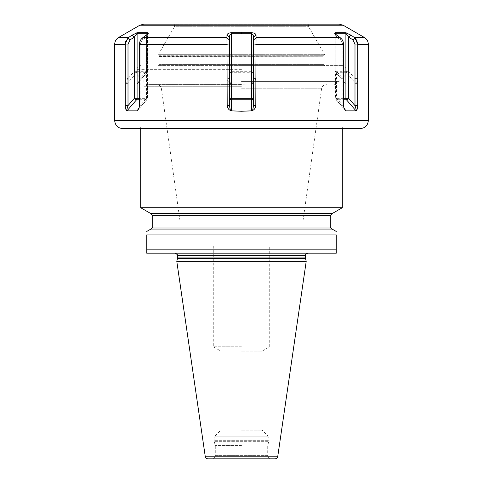 <?xml version="1.0" encoding="UTF-8"?>
<svg xmlns="http://www.w3.org/2000/svg" width="483" height="483" viewBox="0 0 483 483"><rect width="100%" height="100%" fill="white"/><g stroke="black" fill="none" stroke-linecap="round" stroke-linejoin="round"><path stroke-width="0.36" stroke-dasharray="2.42 1.81" d="M342.314 207.72L140.686 207.72M241.5 126.975L342.314 126.975L241.5 126.975M360.258 128.593L122.742 128.593M114.676 44.406L125.218 44.406L125.218 78.626L128.007 78.626L126.546 83.366C125.852 82.847 125.411 81.265 125.218 78.626M137.263 32.711L147.762 32.663L148.275 33.587L142.443 37.946C140.565 39.528 139.593 41.568 139.521 44.074L139.521 78.626L139.026 81.21L137.057 83.831L126.975 83.831L126.546 83.366M139.521 78.626L140.106 78.626L137.637 83.366L146.675 72.728A2.017 1.745 -90 0 0 147.188 71.303L137.106 71.303L137.106 33.744C136.526 33.949 135.608 35.066 134.352 37.088L130.12 39.884L128.007 44.074L128.007 78.626L134.352 71.303L137.106 71.303A2.017 1.745 -90 0 1 136.592 72.728A2.017 0.712 -139.1 0 1 134.352 71.303L134.352 37.088L132.143 35.102L135.119 33.478M139.521 44.406L227.197 44.406L227.197 78.626L229.401 78.626L230.409 83.366C228.761 82.847 227.692 81.265 227.197 78.626M227.197 44.406L226.956 35.102C227.185 33.798 228.658 32.983 231.363 32.663L251.637 32.663C254.384 33.001 255.851 33.816 256.044 35.102L255.803 78.626C255.302 81.277 254.233 82.859 252.591 83.366L251.583 83.831L241.5 84.235L231.417 83.831L230.409 83.366M343.86 107.848L342.894 105.644L342.894 44.074L340.781 39.884L340.557 37.946L340.781 39.884L336.548 37.088L336.313 35.102L336.548 37.088L334.725 33.587L340.557 37.946C342.435 39.528 343.407 41.568 343.479 44.074L343.479 78.626L342.894 78.626L345.363 83.366L343.974 81.21L343.479 78.626M368.324 44.406L357.782 44.406L357.77 44.074L357.782 78.626C357.589 81.277 357.142 82.859 356.454 83.366L354.993 78.626L348.648 71.303A2.017 0.712 139.1 0 1 346.408 72.728L336.325 72.728L345.363 83.366L345.943 83.831L356.025 83.831L346.408 72.728A2.017 1.745 -90 0 1 345.894 71.303L335.812 71.303L335.751 33.774M356.454 83.366L356.025 83.831M229.401 105.644L229.401 37.088L229.401 78.626L229.401 37.088L226.956 35.102M130.12 39.884L127.971 37.946L128.641 37.42L128.043 37.879M128.581 37.463L128.961 37.209M125.399 42.685L125.683 41.598M125.23 44.074L125.218 44.406L125.23 44.074L128.007 44.074M139.521 105.644L140.106 105.644L139.14 107.848M147.448 34.504L146.452 37.088L146.687 35.102L146.452 37.088L142.219 39.884L142.443 37.946L142.219 39.884L140.106 44.074L140.106 105.644L146.452 98.321L147.46 98.321L147.188 34.722M136.085 33.073L136.725 32.85M131.823 35.313L132.143 35.102M347.851 33.466L351.014 35.205M354.039 37.209L355.029 37.946L352.88 39.884L348.648 37.088C347.392 35.066 346.474 33.949 345.894 33.744L335.812 33.744L335.238 32.663L345.719 32.711M346.245 32.844L346.885 33.061M334.701 33.544L335.238 32.663M355.941 38.936L356.708 40.131M364.291 37.42L354.359 37.42L354.957 37.879M253.599 105.644L253.599 37.088C253.376 35.066 252.7 33.949 251.583 33.744L231.417 33.744C230.3 33.949 229.63 35.066 229.401 37.088M335.649 33.858L335.999 36.008L335.552 34.504M343.479 105.644L342.894 105.644L336.548 98.321L335.54 98.321L343.479 98.321M344.765 109.49L336.325 99.746A2.017 1.745 90 0 1 335.812 98.321L335.812 34.722M350.857 35.102L348.648 37.088L348.648 71.303L345.894 71.303L345.894 33.744L345.375 32.663M334.725 33.587L336.548 37.088L340.781 39.884L342.894 44.074L342.894 78.626L336.548 71.303L335.812 71.303A2.017 1.745 -90 0 0 336.325 72.728A2.017 0.712 139.1 0 1 336.035 72.619A2.017 0.712 139.1 0 1 336.548 71.303L336.548 98.321A2.017 0.712 139.1 0 0 336.035 99.637A2.017 0.712 139.1 0 0 336.325 99.746L343.479 99.746M357.782 78.626L354.993 78.626L354.993 44.074L352.88 39.884M255.803 78.626L253.599 78.626L253.599 37.088L253.599 71.303L231.417 71.303L231.363 32.663M255.978 37.946L253.599 39.884M256.044 35.102L253.599 37.088M251.637 32.663L251.583 72.728L231.417 72.728L231.417 71.303L229.401 71.303A2.017 1.425 180 0 0 231.417 72.728L231.417 83.831M227.022 37.946L229.401 39.884M252.591 83.366L253.599 78.626L253.599 71.303A2.017 1.425 180 0 1 251.583 72.728L251.583 83.831M339.144 24.15L143.856 24.15M158.291 65.603L324.709 65.603L158.291 65.603A1.208 1.208 0 0 0 158.835 64.595L158.835 55.823L159.227 56.589L158.496 54.313L241.5 54.313L158.496 54.313L174.417 26.734L308.583 26.734L174.417 26.734L174.417 24.887L308.583 24.887L174.417 24.887L173.814 24.15L241.5 24.15M159.227 56.589L322.825 56.734L323.773 56.589L324.165 55.726L158.835 55.823M324.709 65.603A1.208 1.208 0 0 1 324.165 64.595L324.165 55.823M322.825 56.734L160.175 56.734M162.632 56.734L166.677 56.734A1.208 1.093 -90 0 1 166.695 56.934M320.368 56.734L166.677 56.734M158.835 55.726L324.165 55.726M241.5 65.603L342.314 65.603L241.5 65.603M241.5 74.153L136.659 74.153L241.5 74.153M241.5 81.41L339.09 81.41L241.5 81.41M241.5 86.252L143.91 86.252L241.5 86.252M241.5 84.64L148.752 84.64L241.5 84.64M241.5 220.924L180.002 220.924L241.5 220.924M241.5 245.938L302.998 245.938L241.5 245.938M241.5 346.746L213.275 346.746L241.5 346.746M241.5 351.111L262.166 351.111L241.5 351.111M241.5 430.124L262.166 430.124L241.5 430.124M241.5 445.543L215.291 445.543L241.5 445.543M213.275 245.938L213.275 346.746L220.834 351.111L220.834 430.124L214.79 436.173L214.078 437.882L241.5 437.882L214.078 437.882L214.162 441.335L241.5 441.335L214.162 441.335L215.291 445.543L215.291 455.626L241.5 455.626L215.291 455.626C214.47 456.507 217.036 456.749 212.061 458.85L270.939 458.85C265.964 456.749 268.53 456.507 267.709 455.626L241.5 455.626L267.709 455.626L267.709 445.543L268.838 441.335L241.5 441.335L268.838 441.335L268.922 440.707L214.078 440.707L268.922 440.707L268.922 437.882L241.5 437.882L268.922 437.882L268.21 436.173L214.79 436.173L268.21 436.173L262.166 430.124L262.166 351.111L269.725 346.746L269.725 245.938M207.684 458.85L275.316 458.85M306.222 261.261L176.778 261.261M307.834 253.195L175.166 253.195M336.265 253.195L336.265 249.162L146.735 249.162L146.735 253.195L269.725 253.195M146.735 249.162L146.735 234.955L336.265 234.955L336.265 249.162M332.081 229.051L150.919 229.051M332.081 213.625L150.919 213.625M138.235 109.49L146.675 99.746A2.017 1.745 90 0 0 147.188 98.321L139.521 98.321M139.521 99.746L146.675 99.746A2.017 0.712 -139.1 0 0 146.965 99.637A2.017 0.712 -139.1 0 0 146.452 98.321L146.452 37.088L146.452 71.303L140.106 78.626L140.106 44.074L142.219 39.884L146.452 37.088L147.345 33.858M147.762 32.663L147.188 33.744L137.106 33.744L137.625 32.663M137.492 83.559L146.965 72.619A2.017 0.712 -139.1 0 0 146.452 71.303L147.46 71.303L147.188 33.744M114.676 120.527L368.324 120.527M343.479 44.406L255.803 44.406M118.709 37.42L128.641 37.42M143.179 37.42L226.968 37.42M139.521 44.074L140.106 44.074L139.521 44.074M139.822 25.231L343.178 25.231M339.821 37.42L256.032 37.42M343.479 44.074L342.894 44.074L343.479 44.074M357.77 44.074L354.993 44.074M255.797 44.074L253.599 44.074M241.5 32.403L241.5 33.484M227.203 44.074L229.401 44.074M241.5 54.313L324.504 54.313L241.5 54.313M158.835 64.595L324.165 64.595L158.835 64.595M241.5 69.637L136.659 69.637L241.5 69.637M241.5 88.8L321.563 88.8L241.5 88.8M205.293 456.779L277.707 456.779M177.502 258.556L305.498 258.556M305.413 257.928L177.587 257.928M177.587 255.616L305.413 255.616M330.318 227.052L152.682 227.052M330.318 215.623L152.682 215.623M126.975 83.831L136.592 72.728L146.675 72.728A2.017 0.712 -139.1 0 0 146.965 72.619A2.017 2.017 0 0 0 147.46 71.303L147.46 34.311M342.314 128.593L342.314 126.975L347.15 128.593M140.686 128.593L140.686 126.975L135.85 128.593M139.026 108.228L139.321 107.474M137.492 110.577L146.965 99.637A2.017 2.017 0 0 0 147.46 98.321L147.46 34.305M345.508 110.577L336.035 99.637A2.017 2.017 0 0 1 335.54 98.321L335.54 71.303A2.017 2.017 0 0 0 336.035 72.619L345.508 83.559M343.679 107.474L343.974 108.228M343.974 81.21L343.679 80.456M309.186 24.15L308.583 24.887L308.583 26.734L324.504 54.313L323.773 56.589M334.248 84.64L339.09 86.252L339.09 81.41L346.341 74.153L346.341 69.637C346.106 67.185 344.759 65.845 342.314 65.603M148.752 84.64L143.91 86.252L143.91 81.41L136.659 74.153L136.659 69.637C136.894 67.185 138.241 65.845 140.686 65.603M302.998 245.938L302.998 220.924L321.563 88.8C322.131 86.228 323.725 84.839 326.357 84.64M180.002 245.938L180.002 220.924L161.437 88.8C160.869 86.228 159.275 84.839 156.643 84.64M148.275 33.587L147.001 36.008L148.275 33.587M139.321 80.456L139.026 81.21"/><path stroke-width="0.72" d="M336.265 231.466L332.081 229.051L150.919 229.051L152.682 227.052L152.682 215.623L150.919 213.625L140.686 207.72L342.314 207.72L342.314 128.593M241.5 128.593L122.742 128.593C117.846 128.116 115.159 125.423 114.676 120.527L368.324 120.527C367.841 125.423 365.154 128.116 360.258 128.593L241.5 128.593M252.591 110.384L251.583 110.849L241.5 111.253L231.417 110.849L231.417 98.321L251.583 98.321L251.583 33.744C252.7 33.949 253.37 35.066 253.599 37.088L253.599 105.644L252.591 110.384C254.239 109.864 255.308 108.283 255.803 105.644L253.599 105.644M255.803 105.644L256.044 35.102C255.815 33.798 254.348 32.983 251.637 32.663L231.363 32.663C228.616 33.001 227.149 33.816 226.956 35.102L227.197 105.644C227.698 108.295 228.767 109.876 230.409 110.384L231.417 110.849M227.197 44.406L139.521 44.406L139.521 105.644L139.026 108.228L137.057 110.849L139.14 107.848M138.235 109.49L137.057 110.849L126.975 110.849L136.592 99.746A2.017 1.745 90 0 0 137.106 98.321L139.521 98.321M125.683 41.598L128.641 37.42L127.971 37.946L125.23 44.074L125.218 105.644C125.411 108.295 125.858 109.876 126.546 110.384L126.975 110.849M356.708 40.131L357.782 44.406L357.782 105.644L354.993 105.644L356.454 110.384C357.148 109.864 357.589 108.283 357.782 105.644M345.375 32.663L345.894 33.744C346.474 33.949 347.392 35.066 348.648 37.088L350.857 35.102L354.359 37.42L350.857 35.102L345.375 32.663L335.238 32.663L334.725 33.587L340.557 37.946C342.435 39.528 343.407 41.568 343.479 44.074L343.479 105.644L343.974 108.228L345.943 110.849L356.025 110.849L356.454 110.384M343.86 107.848L345.943 110.849L344.765 109.49M230.409 110.384L229.401 105.644L229.401 37.088C229.63 35.066 230.3 33.949 231.417 33.744L251.583 33.744L251.637 32.663M227.197 105.644L229.401 105.644M139.521 44.406L139.521 44.074C139.593 41.568 140.565 39.528 142.443 37.946L148.275 33.587L147.762 32.663L137.625 32.663L132.143 35.102L128.641 37.42L132.143 35.102L134.352 37.088C135.608 35.066 136.526 33.949 137.106 33.744L147.188 33.744L147.448 34.504M128.641 37.42L118.709 37.42C116.125 39.032 114.779 41.357 114.676 44.406L125.218 44.406L125.399 42.685M126.546 110.384L128.007 105.644L128.007 44.074L130.12 39.884L134.352 37.088L134.352 98.321L137.106 98.321L137.106 33.744L137.625 32.663M125.218 105.644L128.007 105.644L134.352 98.321A2.017 0.712 -139.1 0 0 136.592 99.746L139.521 99.746M127.971 37.946L130.12 39.884M135.119 33.478L136.085 33.073M136.725 32.85L137.263 32.711M231.363 32.663L231.417 98.321L229.401 98.321A2.017 1.425 180 0 0 231.417 99.746L251.583 99.746L251.583 98.321L253.599 98.321A2.017 1.425 180 0 1 251.583 99.746L251.583 110.849M345.719 32.711L346.245 32.844M346.885 33.061L347.851 33.466M255.978 37.946L253.599 39.884M256.044 35.102L253.599 37.088M368.324 120.527L368.324 44.406L357.782 44.406L355.029 37.946L354.359 37.42L355.941 38.936M118.709 37.42L139.822 25.231L343.178 25.231L364.291 37.42L354.516 37.529M226.956 35.102L229.401 37.088M227.022 37.946L229.401 39.884M335.238 32.663L335.812 33.744L345.894 33.744L345.894 98.321L348.648 98.321L348.648 37.088L352.88 39.884L354.993 44.074L354.993 105.644L348.648 98.321A2.017 0.712 139.1 0 1 346.408 99.746A2.017 1.745 90 0 1 345.894 98.321L343.479 98.321M335.552 34.504L335.812 33.744L335.812 34.722M355.029 37.946L352.88 39.884M139.822 25.231L143.856 24.15L339.144 24.15L343.178 25.231M241.5 24.15L173.814 24.15M270.939 458.85L212.061 458.85M277.707 456.779C277.206 457.093 278.782 457.455 275.316 458.85L207.684 458.85C204.218 457.455 205.794 457.093 205.293 456.779L176.778 261.261L306.222 261.261L277.707 456.779L205.293 456.779M241.5 253.195L307.834 253.195C304.544 254.384 305.654 255.555 305.413 255.616L177.587 255.616C178.324 255.386 177.521 254.583 175.166 253.195L241.5 253.195M336.265 253.195L146.735 253.195L146.735 234.955C146.735 230.319 146.735 230.319 146.735 234.955C146.735 230.319 146.735 230.319 146.735 234.955L336.265 234.955C336.265 230.319 336.265 230.319 336.265 234.955C336.265 230.319 336.265 230.319 336.265 234.955L336.265 253.195L269.725 253.195M150.919 213.625L332.081 213.625L342.314 207.72M147.762 32.663L147.345 33.858M255.803 44.406L343.479 44.406M227.203 44.074L229.401 44.074M226.968 37.42L143.179 37.42M125.23 44.074L128.007 44.074M241.5 32.403L241.5 33.484M256.032 37.42L339.821 37.42M255.797 44.074L253.599 44.074M357.77 44.074L354.993 44.074M356.025 110.849L346.408 99.746L343.479 99.746M177.502 258.556L177.587 257.928L305.413 257.928L305.498 258.556L177.502 258.556L176.778 261.261M146.735 249.162L336.265 249.162M152.682 227.052L330.318 227.052L330.318 215.623L332.081 213.625M152.682 215.623L330.318 215.623M147.188 34.722L147.188 33.744M140.686 207.72L140.686 128.593M114.676 44.406L114.676 120.527M368.324 44.406C368.221 41.357 366.875 39.032 364.291 37.42M305.498 258.556L306.222 261.261M177.587 257.928L177.587 255.616M305.413 257.928L305.413 255.616M150.919 229.051L146.735 231.466M332.081 229.051L330.318 227.052"/></g></svg>
